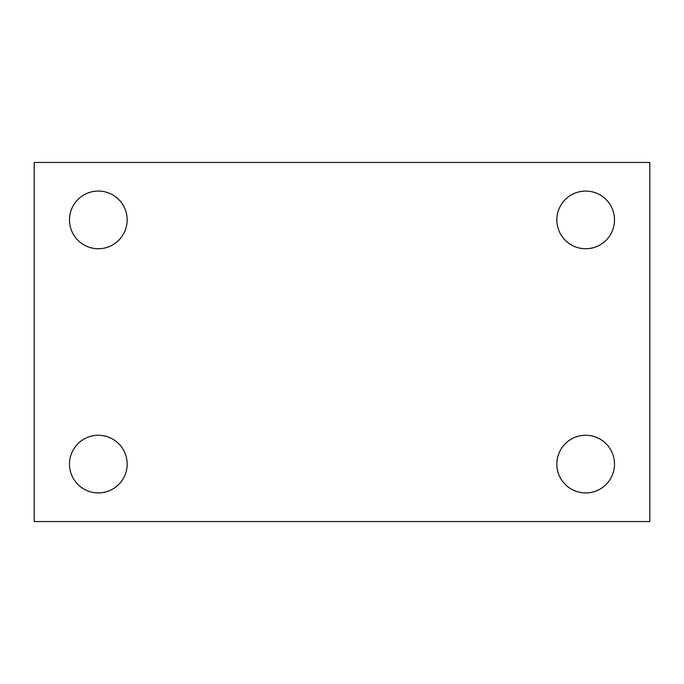 <?xml version="1.0" encoding="UTF-8"?>
<svg xmlns="http://www.w3.org/2000/svg" width="684" height="684" viewBox="0 0 684 684"><rect width="100%" height="100%" fill="white"/><g stroke="black" fill="none" stroke-linecap="round" stroke-linejoin="round"><path stroke-width="1.03" d="M34.2 521.55L34.2 162.45L649.8 162.45L649.8 521.55L34.2 521.55M98.325 492.925A28.831 28.831 0 0 0 127.156 464.094A28.831 28.831 0 0 0 98.325 435.263A28.831 28.831 0 0 0 69.494 464.094A28.831 28.831 0 0 0 98.325 492.925M585.675 492.925A28.831 28.831 0 0 0 614.506 464.094A28.831 28.831 0 0 0 585.675 435.263A28.831 28.831 0 0 0 556.844 464.094A28.831 28.831 0 0 0 585.675 492.925M585.675 248.737A28.831 28.831 0 0 0 614.506 219.906A28.831 28.831 0 0 0 585.675 191.075A28.831 28.831 0 0 0 556.844 219.906A28.831 28.831 0 0 0 585.675 248.737M98.325 248.737A28.831 28.831 0 0 0 127.156 219.906A28.831 28.831 0 0 0 98.325 191.075A28.831 28.831 0 0 0 69.494 219.906A28.831 28.831 0 0 0 98.325 248.737"/></g></svg>
